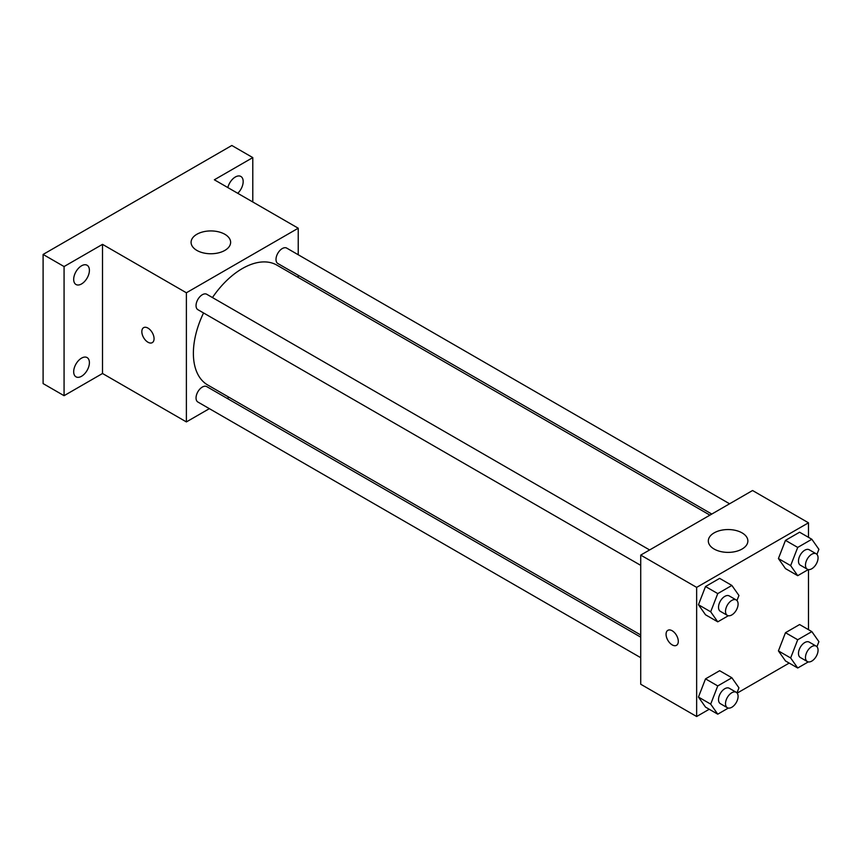 <?xml version="1.0" encoding="UTF-8"?>
<svg xmlns="http://www.w3.org/2000/svg" width="862" height="862" viewBox="0 0 862 862"><rect width="100%" height="100%" fill="white"/><g stroke="black" fill="none" stroke-linecap="round" stroke-linejoin="round"><path stroke-width="1.29" d="M209.369 408.653L186.386 421.917L102.513 373.494L64.068 395.69L43.1 383.579L43.1 254.441L231.824 145.484L252.792 157.595L252.792 201.988M229.033 397.307L227.159 398.384M81.545 376.274A11.109 6.411 -60 0 1 75.985 376.823A11.109 6.411 -60 0 1 74.283 367.923A11.109 6.411 -60 0 1 81.545 358.129A11.109 6.411 -60 0 1 87.094 357.579A11.109 6.411 -60 0 1 88.808 366.479A11.109 6.411 -60 0 1 81.545 376.274M81.545 283.943A11.109 6.411 -60 0 1 75.985 284.492A11.109 6.411 -60 0 1 74.283 275.581A11.109 6.411 -60 0 1 81.545 265.798A11.109 6.411 -60 0 1 87.094 265.248A11.109 6.411 -60 0 1 88.808 274.148A11.109 6.411 -60 0 1 81.545 283.943M102.513 373.494L102.513 244.355L64.068 266.552L43.1 254.441M64.068 395.69L64.068 266.552M186.386 421.917L186.386 292.778L102.513 244.355M186.386 292.778L298.23 228.214L214.347 179.792L252.792 157.595M196.87 250.411A19.772 11.411 180 0 1 191.084 242.341A19.772 11.411 180 0 1 210.856 230.93A19.772 11.411 180 0 1 230.628 242.341A19.772 11.411 180 0 1 218.42 252.889A19.772 11.411 180 0 1 196.87 250.411M227.848 187.582A11.109 6.411 -60 0 1 235.315 177.012A11.109 6.411 -60 0 1 240.875 176.462A11.109 6.411 -60 0 1 237.75 193.303M203.551 312.96A69.197 39.954 120 0 0 193.379 353.312A69.197 39.954 120 0 0 207.71 384.991L640.725 634.992M709.922 515.142L276.907 265.14A69.197 39.954 120 0 0 212.451 297.552M298.23 228.214L298.23 254.743M298.23 275.29L298.23 277.456M729.586 503.785L286.734 248.116A8.9 5.14 120 0 0 279.881 250.497A8.9 5.14 120 0 0 276.002 259.451A8.9 5.14 120 0 0 277.844 263.524L711.796 514.064M640.725 637.147L206.772 386.618A8.9 5.14 120 0 0 199.919 388.999A8.9 5.14 120 0 0 196.04 397.953A8.9 5.14 120 0 0 197.883 402.026L640.725 657.695M640.725 565.364L197.883 309.684A8.9 5.14 -60 0 1 197.883 299.416A8.9 5.14 -60 0 1 206.772 294.276L649.625 549.956M154.061 338.691A8.652 4.989 60 0 1 152.272 342.645A8.652 4.989 60 0 1 143.62 337.656A8.652 4.989 60 0 1 143.62 327.668A8.652 4.989 60 0 1 150.29 329.984A8.652 4.989 60 0 1 154.061 338.691M152.272 342.645A8.652 4.989 60 0 1 143.631 337.645A8.652 4.989 60 0 1 143.62 327.668M709.221 709.254L696.647 716.516L640.725 684.234L640.725 555.096L752.558 490.521L808.481 522.803L808.481 537.328M789.183 663.083L737.172 693.113M785.476 568.608L778.418 558.565L785.476 540.366L799.602 532.21L785.476 540.366L778.418 558.565L785.476 568.608L797.716 575.676L790.648 565.623L797.716 547.424L811.842 539.267L818.9 549.32L816.939 554.385M705.515 707.109L698.457 697.067L705.515 678.868L719.641 670.711L705.515 678.868L698.457 697.067L705.515 707.109L717.755 714.178L710.687 704.125L717.755 685.926L731.87 677.769L738.939 687.822L736.967 692.886M808.481 569.599L808.481 629.669M696.647 716.516L696.647 587.378L808.481 522.803M785.476 660.949L778.418 650.896L785.476 632.697L799.602 624.541L785.476 632.697L778.418 650.896L785.476 660.949L797.716 668.007L790.648 657.965L797.716 639.755L811.842 631.609L818.9 641.651L816.939 646.716M705.515 614.778L698.457 604.736L705.515 586.526L719.641 578.37L705.515 586.526L698.457 604.736L705.515 614.778L717.755 621.836L710.687 611.794L717.755 593.595L731.87 585.438L738.939 595.48L736.967 600.545M696.647 587.378L640.725 555.096M714.113 549.04A19.772 11.411 180 0 1 708.327 540.97A19.772 11.411 180 0 1 728.099 529.548A19.772 11.411 180 0 1 747.871 540.97A19.772 11.411 180 0 1 735.663 551.508A19.772 11.411 180 0 1 714.113 549.04M678.297 641.35A8.652 4.989 60 0 1 676.508 645.315A8.652 4.989 60 0 1 667.856 640.315A8.652 4.989 60 0 1 667.856 630.327A8.652 4.989 60 0 1 674.515 632.643A8.652 4.989 60 0 1 678.297 641.35M676.508 645.304A8.652 4.989 60 0 1 667.856 640.315A8.652 4.989 60 0 1 667.856 630.327M728.325 615.737L717.755 621.836M736.256 599.974L729.263 595.933A8.9 5.14 120 0 0 722.41 598.314A8.9 5.14 120 0 0 718.52 607.268A8.9 5.14 120 0 0 720.363 611.341L727.356 615.382A8.9 5.14 120 0 0 736.256 610.242A8.9 5.14 120 0 0 736.256 599.974A8.9 5.14 120 0 0 729.392 602.355A8.9 5.14 120 0 0 725.513 611.309A8.9 5.14 120 0 0 727.356 615.382M710.687 611.794L698.457 604.736M717.755 593.595L705.515 586.526M731.87 585.438L719.641 578.37M808.287 569.567L797.716 575.676M816.217 553.803L809.224 549.773A8.9 5.14 120 0 0 802.371 552.154A8.9 5.14 120 0 0 798.481 561.108A8.9 5.14 120 0 0 800.324 565.181L807.317 569.211A8.9 5.14 120 0 0 816.217 564.071A8.9 5.14 120 0 0 816.217 553.803A8.9 5.14 120 0 0 809.353 556.184A8.9 5.14 120 0 0 805.474 565.138A8.9 5.14 120 0 0 807.317 569.211M790.648 565.623L778.418 558.565M797.716 547.424L785.476 540.366M811.842 539.267L799.602 532.21M728.325 708.068L717.755 714.178M736.256 692.305L729.263 688.264A8.9 5.14 120 0 0 722.41 690.656A8.9 5.14 120 0 0 718.52 699.599A8.9 5.14 120 0 0 720.363 703.672L727.356 707.713A8.9 5.14 120 0 0 736.256 702.573A8.9 5.14 120 0 0 736.256 692.305A8.9 5.14 120 0 0 729.392 694.686A8.9 5.14 120 0 0 725.513 703.64A8.9 5.14 120 0 0 727.356 707.713M710.687 704.125L698.457 697.067M717.755 685.926L705.515 678.868M731.87 677.769L719.641 670.711M808.287 661.897L797.716 668.007M816.217 646.134L809.224 642.104A8.9 5.14 120 0 0 802.371 644.485A8.9 5.14 120 0 0 798.481 653.439A8.9 5.14 120 0 0 800.324 657.512L807.317 661.542A8.9 5.14 120 0 0 816.217 656.413A8.9 5.14 120 0 0 816.217 646.134A8.9 5.14 120 0 0 809.353 648.515A8.9 5.14 120 0 0 805.474 657.469A8.9 5.14 120 0 0 807.317 661.542M790.648 657.965L778.418 650.896M797.716 639.755L785.476 632.697M811.842 631.609L799.602 624.541"/></g></svg>
